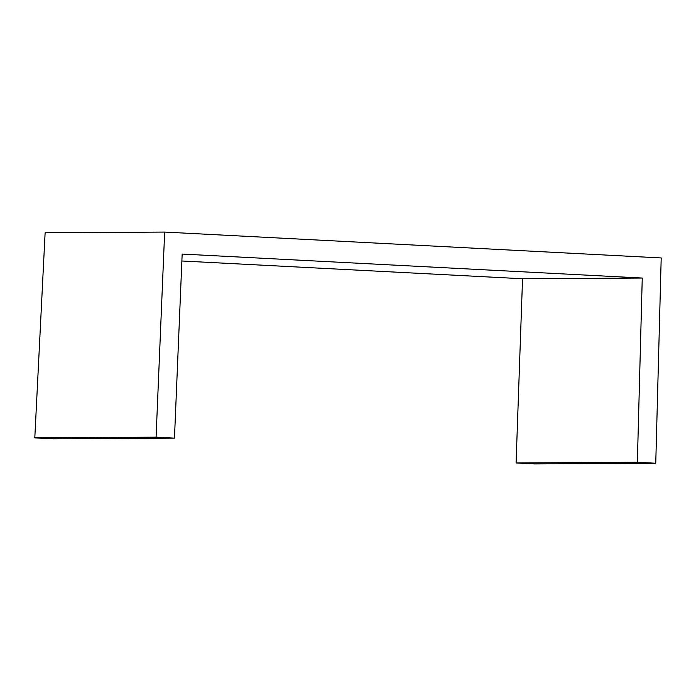 <?xml version="1.0" encoding="UTF-8"?>
<svg xmlns="http://www.w3.org/2000/svg" width="696" height="696" viewBox="0 0 696 696"><rect width="100%" height="100%" fill="white"/><g stroke="black" fill="none" stroke-linecap="round" stroke-linejoin="round"><path stroke-width="1.04" d="M174.47 438.141L53.192 438.845L34.8 437.888L156.078 437.175L174.47 438.141L182.161 254.066L642.251 278.043L522.539 278.748L181.874 260.991M156.078 437.175L164.656 232.072L661.2 257.946L655.754 463.223L637.362 462.266L642.251 278.043M637.362 462.266L516.084 462.97L534.476 463.928L655.754 463.223M516.084 462.97L522.539 278.748M164.656 232.072L45.118 232.769L34.8 437.888"/></g></svg>
